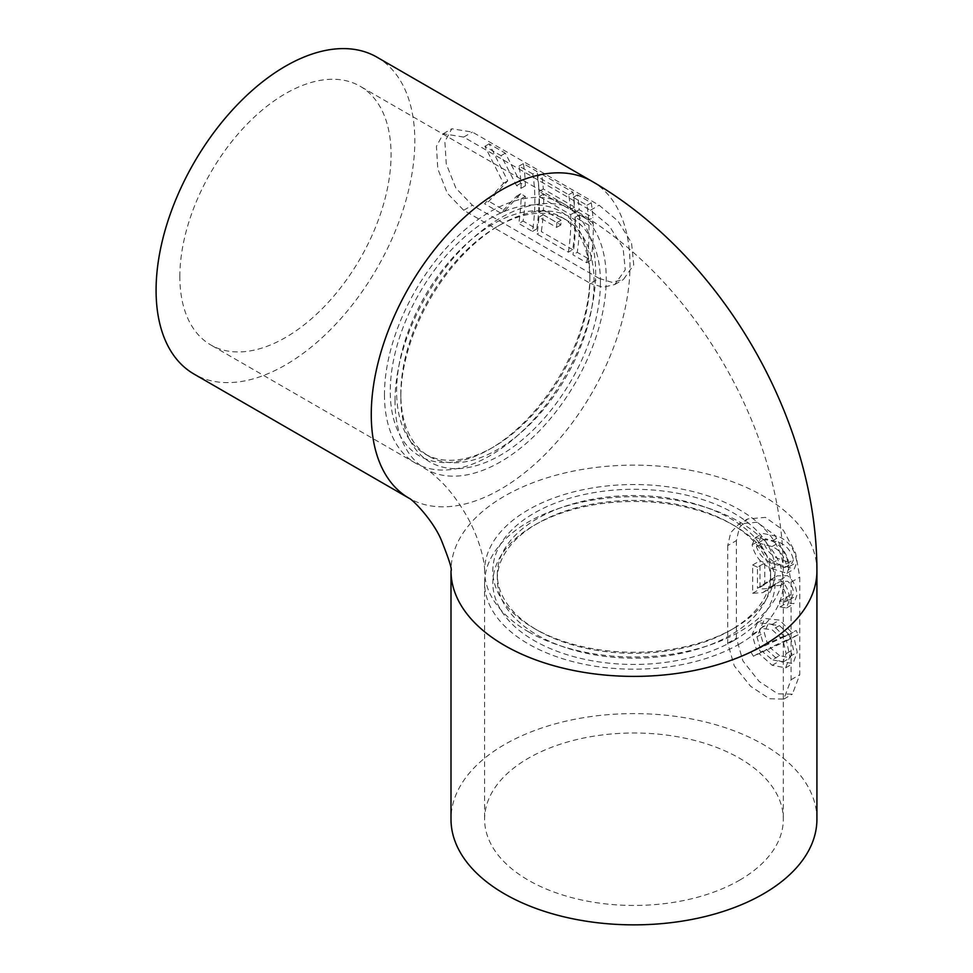 <?xml version="1.0" encoding="UTF-8"?>
<svg xmlns="http://www.w3.org/2000/svg" width="973" height="973" viewBox="0 0 973 973"><rect width="100%" height="100%" fill="white"/><g stroke="black" fill="none" stroke-linecap="round" stroke-linejoin="round"><path stroke-width="0.73" stroke-dasharray="4.87 3.65" d="M568.402 252.189A194.904 112.527 120 0 0 570.689 214.656L539.322 196.546A194.904 112.527 -60 0 1 539.212 212.406L556.884 222.61A194.904 112.527 -60 0 1 556.605 227.39L538.92 217.186A194.904 112.527 -60 0 1 537.035 234.079L568.402 252.189L572.696 249.708A200.876 115.982 120 0 0 574.909 212.211L543.554 194.101A200.876 115.982 -60 0 1 543.445 209.961L561.117 220.178A200.876 115.982 -60 0 1 560.837 224.945L543.165 214.741A200.876 115.982 -60 0 1 541.329 231.598L537.035 234.079M588.933 225.189L575.25 217.283A194.904 112.527 -60 0 1 572.963 254.817L586.646 262.722A194.904 112.527 120 0 0 588.933 225.189L593.165 222.744L579.47 214.838A200.876 115.982 -60 0 1 577.257 252.335L572.963 254.817M599.113 278.4L472.379 205.23L455.899 188.19L446.266 163.926L444.868 141.499L451.837 128.777L472.379 132.073L599.113 205.23L617.916 220.944L631.538 242.897L633.739 264.875L623.377 279.543L611.822 282.304L599.113 278.4L590.416 283.423L463.683 210.253L447.312 193.201L437.801 168.876L436.415 146.388L443.274 133.727L463.683 137.084L590.416 210.253L609.256 225.882L623.036 247.75L625.274 269.752L614.802 284.493L603.163 287.303L590.416 283.423M588.665 220.068A194.904 112.527 120 0 0 586.95 205.254L573.267 197.361A194.904 112.527 -60 0 1 574.982 212.175L588.665 220.068L592.91 217.624A200.876 115.982 120 0 0 591.243 202.785L577.548 194.88A200.876 115.982 -60 0 1 579.215 209.73L592.91 217.624M570.421 209.536A194.904 112.527 120 0 0 568.706 194.722L537.339 176.612A194.904 112.527 -60 0 1 539.054 191.426L570.421 209.536L574.654 207.091A200.876 115.982 120 0 0 572.988 192.253L541.62 174.143A200.876 115.982 -60 0 1 543.287 188.981L574.654 207.091M532.778 173.985L519.083 166.079A194.904 112.527 -60 0 1 521.139 188.276L516.578 185.636L501.034 155.656L484.87 146.327L503.515 183.301L484.566 203.783L500.73 213.111L516.529 196.205L521.09 198.845A194.904 112.527 -60 0 1 518.791 223.547L532.474 231.44A194.904 112.527 120 0 0 532.778 173.985L537.06 171.503L523.377 163.61A200.876 115.982 -60 0 1 525.371 185.831L520.798 183.192L505.315 153.175L489.164 143.846L507.736 180.869L488.872 201.302L484.566 203.783M376.928 57.164A182.96 105.631 -60 0 1 376.928 268.414A182.96 105.631 -60 0 1 193.98 374.046M757.468 567.21A194.904 112.527 0 0 0 752.652 565.009L752.652 593.275L762.868 592.606L772.063 585.941L780.285 585.466C784.019 588.47 785.953 592.448 786.111 597.386L784.311 602.153L779.519 601.046L780.005 606.909L786.561 607.93L789.468 599.745C789.468 591.706 786.403 585.101 780.249 579.908L769.947 580.042L757.468 588.276L757.468 567.21L764.778 562.99A205.194 118.463 0 0 0 759.986 560.764L759.986 589.042L770.166 588.397L779.337 581.745L787.571 581.258C791.317 584.25 793.275 588.215 793.433 593.153L791.621 597.933L786.804 596.838L787.291 602.701L793.883 603.71L796.814 595.512C796.814 587.473 793.725 580.869 787.546 575.7L777.22 575.846L764.778 584.055L764.778 562.99M736.403 540.587L736.403 638.142L742.898 660.898L759.086 681.38L777.841 693.834L792.35 694.163L799.77 674.727L799.77 577.171L795.561 553.029L783.362 530.249L765.435 517.368L747.544 518.998L739.383 527.634L736.403 540.587L727.707 545.61L730.723 532.62L738.969 523.948L747.544 518.998M790.696 639.103L788.884 634.761L784.445 636.743L772.307 624.325L757.651 622.671L752.105 634.445L756.471 649.66L750.998 652.251L753.418 656.252L759.037 653.588L772.197 665.289L785.637 667.819L789.881 656.483L786.5 640.964L798.042 634.846L796.218 630.516L791.754 632.523L779.58 620.129L764.96 618.451L759.439 630.212L763.781 645.44L758.344 648.006L760.752 652.019L766.347 649.368L779.47 661.081L792.959 663.598L797.228 652.238L793.81 636.731L798.042 634.846M772.039 568.743L786.938 573.231L789.468 566.493C787.802 554.428 781.988 545.95 772.039 541.037L755.352 537.631L752.105 544.831C754.793 556.264 761.433 564.243 772.039 568.743L779.324 564.547L794.26 568.998L796.814 562.248C795.123 550.207 789.285 541.73 779.324 536.828L762.674 533.399L759.439 540.587C762.102 552.044 768.731 560.034 779.324 564.547M816.919 819.23A182.96 105.631 0 0 0 633.958 713.598A182.96 105.631 0 0 0 450.998 819.23M727.707 545.61L727.707 643.165L734.287 665.873L750.597 686.269L769.375 698.723L783.776 699.113L791.073 679.75L791.073 582.182L786.95 558.052L774.909 535.186L756.982 522.246L738.969 523.948M384.457 394.71A149.356 86.232 120 0 0 415.398 463.075A149.356 86.232 120 0 0 530.48 423.06A149.356 86.232 120 0 0 595.671 272.768A149.356 86.232 120 0 0 564.741 204.391A149.356 86.232 120 0 0 449.66 244.405A149.356 86.232 120 0 0 384.457 394.71M179.847 276.575A149.356 86.232 -60 0 1 245.038 126.271A149.356 86.232 -60 0 1 360.132 86.256A149.356 86.232 -60 0 1 360.132 258.721A149.356 86.232 -60 0 1 210.776 344.941A149.356 86.232 -60 0 1 179.847 276.575M528.351 631.732A149.356 86.232 0 0 0 691.11 650.426A149.356 86.232 0 0 0 783.314 570.762A149.356 86.232 0 0 0 633.958 484.542A149.356 86.232 0 0 0 484.603 570.762A149.356 86.232 0 0 0 528.351 631.732M395.026 400.803A149.356 86.232 -60 0 1 460.217 250.499A149.356 86.232 -60 0 1 575.311 210.496A149.356 86.232 -60 0 1 575.311 382.948A149.356 86.232 -60 0 1 425.955 469.181A149.356 86.232 -60 0 1 395.026 400.803M739.565 643.931A149.356 86.232 180 0 1 576.807 662.625A149.356 86.232 180 0 1 484.603 582.961A149.356 86.232 180 0 1 633.958 496.729A149.356 86.232 180 0 1 783.314 582.961A149.356 86.232 180 0 1 739.565 643.931M739.565 880.2A149.356 86.232 0 0 0 783.314 819.23A149.356 86.232 0 0 0 633.958 732.997A149.356 86.232 0 0 0 484.603 819.23A149.356 86.232 0 0 0 528.351 880.2A149.356 86.232 0 0 0 739.565 880.2M733.764 628.388A141.134 81.489 180 0 1 534.153 628.388A141.134 81.489 180 0 1 534.165 513.148A141.134 81.489 180 0 1 733.751 513.148A141.134 81.489 180 0 1 733.764 628.388L730.589 630.212A136.658 78.898 180 0 1 537.327 630.212A136.658 78.898 180 0 1 497.3 574.423A136.658 78.898 180 0 1 633.958 495.525A136.658 78.898 180 0 1 770.616 574.423A136.658 78.898 180 0 1 730.589 630.212L733.764 628.388M730.589 635.089A136.658 78.898 180 0 1 581.659 652.19A136.658 78.898 180 0 1 497.3 579.3A136.658 78.898 180 0 1 537.327 523.51A136.658 78.898 180 0 1 730.589 523.51A136.658 78.898 180 0 1 770.616 579.3A136.658 78.898 180 0 1 730.589 635.089M733.764 640.575A141.134 81.489 180 0 1 534.165 640.575A141.134 81.489 180 0 1 534.153 525.347A141.134 81.489 180 0 1 733.764 525.347A141.134 81.489 180 0 1 733.764 640.575M589.869 276.113A141.134 81.489 120 0 0 490.064 218.499A141.134 81.489 120 0 0 390.27 391.353A141.134 81.489 120 0 0 490.076 448.979A141.134 81.489 120 0 0 589.869 276.113L589.869 279.774A136.658 78.898 120 0 0 561.567 217.222A136.658 78.898 120 0 0 424.909 296.12A136.658 78.898 120 0 0 424.909 453.917A136.658 78.898 120 0 0 493.238 447.142A136.658 78.898 120 0 0 589.869 279.774M594.089 282.219A136.658 78.898 120 0 0 565.787 219.655A136.658 78.898 120 0 0 497.458 226.429A136.658 78.898 120 0 0 400.827 393.797A136.658 78.898 120 0 0 429.129 456.349A136.658 78.898 120 0 0 534.445 419.74A136.658 78.898 120 0 0 594.089 282.219M600.426 282.219A141.134 81.489 120 0 0 500.633 224.593A141.134 81.489 120 0 0 400.827 397.446A141.134 81.489 120 0 0 500.633 455.072A141.134 81.489 120 0 0 600.426 282.219M788.884 634.761L796.218 630.516M784.445 636.743L791.754 632.523M772.307 624.325L779.58 620.129M752.105 634.445L759.439 630.212M756.471 649.66L763.781 645.44M750.998 652.251L758.344 648.006M753.418 656.252L760.752 652.019M759.037 653.588L766.347 649.368M772.197 665.289L779.47 661.081M789.881 656.483L797.228 652.238M786.5 640.964L793.81 636.731M752.652 565.009L759.986 560.764M752.652 593.275L759.986 589.042M780.285 585.466L787.571 581.258M786.111 597.386L793.433 593.153M779.519 601.046L786.804 596.838M780.005 606.909L787.291 602.701M789.468 599.745L796.814 595.512M780.249 579.908L787.546 575.7M757.468 588.276L764.778 584.055M789.468 566.493L796.814 562.248M772.039 541.037L779.324 536.828M752.105 544.831L759.439 540.587M586.95 205.254L591.243 202.785M573.267 197.361L577.548 194.88M574.982 212.175L579.215 209.73M575.25 217.283L579.47 214.838M586.646 262.722L590.952 260.241L577.257 252.335M590.952 260.241A200.876 115.982 120 0 0 593.165 222.744M568.706 194.722L572.988 192.253M537.339 176.612L541.62 174.143M539.054 191.426L543.287 188.981M570.689 214.656L574.909 212.211M539.322 196.546L543.554 194.101M539.212 212.406L543.445 209.961M556.884 222.61L561.117 220.178M556.605 227.39L560.837 224.945M538.92 217.186L543.165 214.741M572.696 249.708L541.329 231.598M519.083 166.079L523.377 163.61M521.139 188.276L525.371 185.831M516.578 185.636L520.798 183.192M501.034 155.656L505.315 153.175M484.87 146.327L489.164 143.846M503.515 183.301L507.736 180.869M500.73 213.111L505.023 210.63L488.872 201.302M505.023 210.63L520.75 193.761L525.311 196.4A200.876 115.982 -60 0 1 523.085 221.066L518.791 223.547M516.529 196.205L520.75 193.761M521.09 198.845L525.311 196.4M532.474 231.44L536.768 228.959L523.085 221.066M536.768 228.959A200.876 115.982 120 0 0 537.06 171.503M793.433 559.816L791.998 563.403L779.324 559.001C771.808 556.118 766.615 550.633 763.72 542.533L765.459 538.738L779.324 542.375C786.598 545.464 791.304 551.277 793.433 559.816L786.111 564.036L784.688 567.624L772.039 563.209C764.523 560.326 759.317 554.841 756.41 546.765L758.149 542.946L772.039 546.571C779.312 549.672 783.995 555.498 786.111 564.036M779.58 655.607L770.044 647.653L790.781 638.093L793.433 649.441L790.149 657.87L779.58 655.607L772.307 659.803L762.759 651.861L783.484 642.314L786.111 653.674L782.851 662.078L772.307 659.803M779.434 625.59L788.531 633.97L767.405 643.737L764.255 632.596L768.062 624.046L779.434 625.59L772.148 629.786L781.246 638.179L760.095 647.957L756.933 636.816L760.764 628.254L772.148 629.786M786.111 653.674L793.433 649.441M783.484 642.314L790.781 638.093M762.759 651.861L770.044 647.653M772.039 546.571L779.324 542.375M756.41 546.765L763.72 542.533M772.039 563.209L779.324 559.001M756.933 636.816L764.255 632.596M760.095 647.957L767.405 643.737M781.246 638.179L788.531 633.97M592.107 181.392A182.96 105.631 -60 0 1 592.107 392.642A182.96 105.631 -60 0 1 409.159 498.273A182.96 105.631 -60 0 1 409.122 498.261L409.159 498.273M816.919 570.762A182.96 105.631 0 0 0 633.958 465.143A182.96 105.631 0 0 0 450.998 570.762A182.96 105.631 0 0 0 450.998 570.798L450.998 570.798M791.073 679.75L799.77 674.727M791.073 582.182L799.77 577.171M727.707 643.165L736.403 638.142M768.013 588.86L775.299 584.664M763.379 584.895L770.665 580.686M463.683 210.253L472.379 205.23M590.416 210.253L599.113 205.23M463.683 137.084L472.379 132.073M564.741 204.391L360.132 86.256M415.398 463.075L210.776 344.941M783.314 570.762C783.496 432.754 694.929 279.336 575.311 210.496M484.603 570.762C484.724 559.366 477.889 534.469 465.544 513.999C458.587 502.129 451.18 492.07 443.335 483.836C434.955 475.505 429.154 470.628 425.955 469.181M484.603 582.961L484.603 819.23M783.314 582.961L783.314 819.23M537.327 630.212L534.153 628.388M497.3 574.423L497.3 579.3M770.616 574.423L770.616 579.3M537.327 523.51L534.153 525.347M730.589 523.51L733.764 525.347M783.776 699.113L792.35 694.163M493.238 447.142L490.076 448.979M424.909 453.917L429.129 456.349M561.567 217.222L565.787 219.655M400.827 393.797L400.827 397.446M497.458 226.429L500.633 224.593M757.651 622.671L764.96 618.451M785.637 667.819L792.946 663.586M762.868 592.593L770.154 588.385M772.063 585.953L779.337 581.745M784.311 602.153L791.621 597.933M786.573 607.943L793.883 603.71M769.947 580.054L777.22 575.846M760.193 587.193L767.49 582.985M786.938 573.231L794.26 568.998M755.352 537.631L762.674 533.399M614.802 284.493L623.377 279.543M443.274 133.727L451.837 128.777M782.851 662.078L790.149 657.87M758.149 542.946L765.459 538.726M784.688 567.624L791.998 563.403M760.764 628.254L768.062 624.034"/><path stroke-width="1.46" d="M156.081 290.295A182.96 105.631 -60 0 1 235.953 106.179A182.96 105.631 -60 0 1 376.928 57.164L592.107 181.392A182.96 105.631 -60 0 0 451.119 230.406A182.96 105.631 -60 0 0 371.26 414.522A182.96 105.631 -60 0 0 409.122 498.261L193.98 374.046A182.96 105.631 -60 0 1 156.081 290.295M816.919 570.762A182.96 105.631 0 0 1 703.978 668.354A182.96 105.631 0 0 1 504.586 645.452A182.96 105.631 0 0 1 450.998 570.798L450.998 819.23A182.96 105.631 0 0 0 504.586 893.919A182.96 105.631 0 0 0 703.978 916.821A182.96 105.631 0 0 0 816.919 819.23L816.919 570.762C816.943 420.409 722.331 256.544 592.107 181.392M451.01 570.81C452.36 569.874 449.027 559.39 441.012 539.358C432.194 519.144 412.09 499.088 409.11 498.261L409.159 498.273"/></g></svg>
